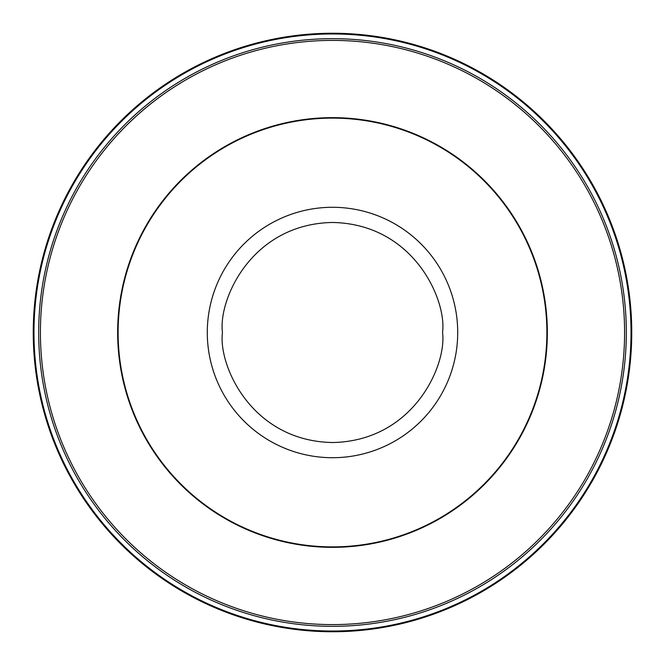 <?xml version="1.0" encoding="UTF-8"?>
<svg xmlns="http://www.w3.org/2000/svg" width="665" height="665" viewBox="0 0 665 665"><rect width="100%" height="100%" fill="white"/><g stroke="black" fill="none" stroke-linecap="round" stroke-linejoin="round"><path stroke-width="1" d="M118.112 332.5A214.388 214.388 0 0 1 332.5 118.112A214.388 214.388 0 0 1 546.888 332.5A214.388 214.388 0 0 1 332.5 546.888A214.388 214.388 0 0 1 118.112 332.5M33.25 332.5A299.25 299.25 0 0 1 332.5 33.25A299.25 299.25 0 0 1 631.75 332.5A299.25 299.25 0 0 1 332.5 631.75A299.25 299.25 0 0 1 33.25 332.5A299.25 299.25 0 0 0 332.5 631.75A299.25 299.25 0 0 0 631.75 332.5M207.289 332.5A125.211 125.211 0 0 1 332.5 207.289A125.211 125.211 0 0 1 457.711 332.5A125.211 125.211 0 0 1 332.5 457.711A125.211 125.211 0 0 1 207.289 332.5M547.345 332.5A214.845 214.845 0 0 1 332.5 547.345A214.845 214.845 0 0 1 117.655 332.5A214.845 214.845 0 0 1 332.5 117.655A214.845 214.845 0 0 1 547.345 332.5M40.407 332.5A292.093 292.093 0 0 1 332.5 40.407A292.093 292.093 0 0 1 624.593 332.5A292.093 292.093 0 0 1 332.5 624.593A292.093 292.093 0 0 1 40.407 332.5M38.67 332.5A293.83 293.83 0 0 1 332.5 38.67A293.83 293.83 0 0 1 626.33 332.5A293.83 293.83 0 0 1 332.5 626.33A293.83 293.83 0 0 1 38.67 332.5M33.973 332.5A298.527 298.527 0 0 1 332.5 33.973A298.527 298.527 0 0 1 631.027 332.5A298.527 298.527 0 0 1 332.5 631.027A298.527 298.527 0 0 1 33.973 332.5M222.467 332.5C218.045 300.314 251.062 223.972 332.5 222.467C413.938 223.972 446.955 300.314 442.533 332.5C446.955 364.686 413.938 441.028 332.5 442.533C251.062 441.028 218.045 364.686 222.467 332.5"/></g></svg>
